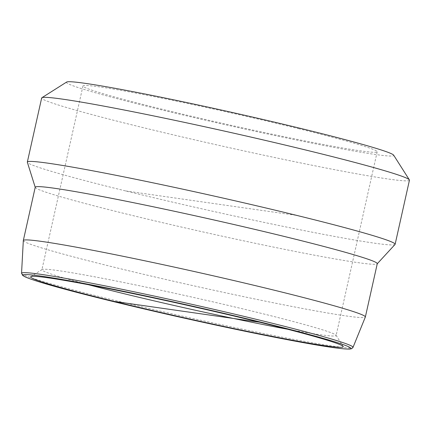 <?xml version="1.0" encoding="UTF-8"?>
<svg xmlns="http://www.w3.org/2000/svg" width="431" height="431" viewBox="0 0 431 431"><rect width="100%" height="100%" fill="white"/><g stroke="black" fill="none" stroke-linecap="round" stroke-linejoin="round"><path stroke-width="0.32" stroke-dasharray="2.15 1.62" d="M88.544 284.74A150.742 6.05 12.6 0 1 41.893 269.747A150.742 6.05 12.6 0 1 42.06 269.537A150.742 6.05 12.6 0 1 58.761 270.684A150.742 6.05 12.6 0 1 257.426 312.41A150.742 6.05 12.6 0 1 336.051 335.248A150.742 6.05 12.6 0 1 336.115 335.512A150.742 6.05 12.6 0 1 287.525 329.219M298.494 128.664A150.742 6.05 12.6 0 1 377.19 151.771A150.742 6.05 12.6 0 1 228.759 124.791A150.742 6.05 12.6 0 1 82.962 86.001A150.742 6.05 12.6 0 1 298.494 128.664M23.317 240.563A175.239 7.031 -167.4 0 0 192.808 285.608A175.239 7.031 -167.4 0 0 365.348 317.017M409.45 180.201A188.428 7.564 12.6 0 1 388.358 179.032A188.428 7.564 12.6 0 1 180.713 136.605A188.428 7.564 12.6 0 1 41.667 97.993M66.606 82.068A167.702 6.729 -167.4 0 0 228.608 125.453A167.702 6.729 -167.4 0 0 393.665 155.176M395.038 244.442A188.428 7.564 12.6 0 1 209.585 210.56A188.428 7.564 12.6 0 1 27.352 162.255M35.234 187.232A175.239 7.031 -167.4 0 0 35.245 187.399A175.239 7.031 -167.4 0 0 204.72 232.32A175.239 7.031 -167.4 0 0 377.19 263.831A175.239 7.031 -167.4 0 0 377.276 263.686M125.712 190.955L296.76 215.403M21.55 273.281A169.825 6.815 -167.4 0 0 185.809 316.936A169.825 6.815 -167.4 0 0 353.016 347.375M42.06 269.537L30.827 276.654M336.051 335.248L343.189 346.476M82.962 86.001L41.893 269.747M377.19 151.771L336.115 335.512"/><path stroke-width="0.65" d="M287.525 329.219A150.742 6.05 12.6 0 1 88.544 284.74M48.568 277.876A160.165 6.427 -167.4 0 0 30.827 276.654A160.165 6.427 -167.4 0 0 185.551 318.089A160.165 6.427 -167.4 0 0 343.189 346.476A160.165 6.427 -167.4 0 0 222.013 313.224A160.165 6.427 -167.4 0 0 48.568 277.876M353.016 347.375L365.348 317.017A175.239 7.031 -167.4 0 0 365.364 316.968A175.239 7.031 -167.4 0 0 273.879 290.111A175.239 7.031 -167.4 0 0 23.322 240.514A175.239 7.031 -167.4 0 0 23.317 240.563L21.55 273.281L22.805 275.56L25.073 276.837C29.771 278.992 39.797 282.219 55.146 286.518C84.665 294.804 133.416 306.743 183.353 317.922C228.118 327.926 266.961 335.959 299.884 342.025C327.21 347.03 343.863 349.369 349.832 349.045L351.594 348.701L353.016 347.375A169.825 6.815 -167.4 0 0 264.375 321.3A169.825 6.815 -167.4 0 0 21.55 273.281M35.218 187.307L27.352 162.255A188.428 7.564 12.6 0 1 27.342 162.072L41.667 97.993A188.428 7.564 12.6 0 1 41.882 97.729A188.428 7.564 12.6 0 1 311.08 151.324A188.428 7.564 12.6 0 1 409.369 179.872A188.428 7.564 12.6 0 1 409.45 180.201L395.125 244.285A188.428 7.564 12.6 0 1 395.038 244.442L377.254 263.767M409.369 179.872L393.665 155.176A167.702 6.729 -167.4 0 0 306.193 129.763A167.702 6.729 -167.4 0 0 66.606 82.068L41.882 97.729M27.342 162.072A188.428 7.564 12.6 0 1 296.76 215.403A188.428 7.564 12.6 0 1 395.125 244.285M365.364 316.968L377.276 263.686A175.239 7.031 -167.4 0 0 285.791 236.824A175.239 7.031 -167.4 0 0 35.234 187.232L23.322 240.514M110.713 300.919L263.19 322.717A167.971 6.74 12.6 0 1 274.515 337.193A167.971 6.74 12.6 0 1 23.15 275.538A167.971 6.74 12.6 0 1 263.19 322.717"/></g></svg>
